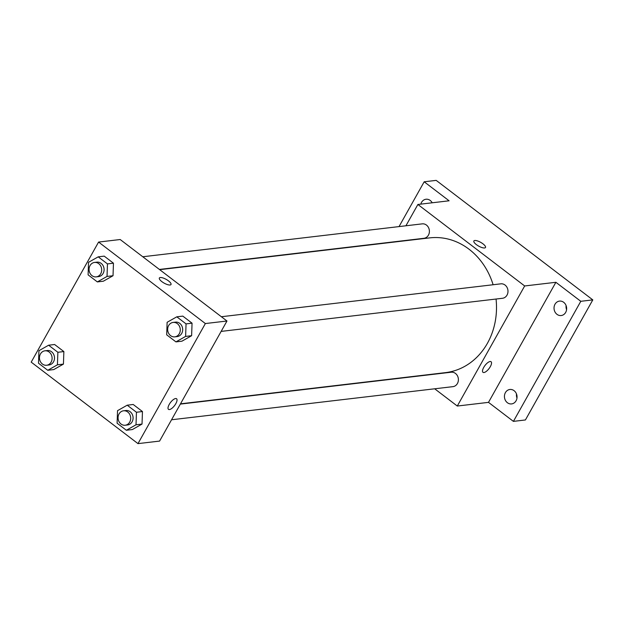<?xml version="1.0" encoding="UTF-8"?>
<svg xmlns="http://www.w3.org/2000/svg" width="624" height="624" viewBox="0 0 624 624"><rect width="100%" height="100%" fill="white"/><g stroke="black" fill="none" stroke-linecap="round" stroke-linejoin="round"><path stroke-width="0.94" d="M516.5 393.955A7.27 6.302 -96.7 0 0 516.984 398.026M566.093 305.581A7.27 6.302 -96.7 0 0 566.576 309.652M399.04 226.59L424.18 181.787L436.184 180.375L592.8 299.887L525.416 419.96L513.412 421.379L488.498 402.363L555.883 282.29L580.796 301.306L592.8 299.887M424.18 181.787L449.101 200.795L417.885 204.477L524.667 285.964L555.883 282.29M484.575 247.962A6.661 2.137 -150.7 0 1 477.461 245.38A6.661 2.137 -150.7 0 1 473.873 240.965A6.661 2.137 -150.7 0 1 480.73 242.369A6.661 2.137 -150.7 0 1 485.495 247.486A6.661 2.137 -150.7 0 1 484.575 247.962M563.706 302.32A7.27 6.302 83.3 0 1 566.506 310.097A7.27 6.302 83.3 0 1 561.187 315.541A7.27 6.302 83.3 0 1 556.967 314.324A7.27 6.302 83.3 0 1 554.167 306.548A7.27 6.302 83.3 0 1 559.486 301.103A7.27 6.302 83.3 0 1 563.706 302.32M514.106 390.694A7.27 6.302 83.3 0 1 516.906 398.479A7.27 6.302 83.3 0 1 511.586 403.915A7.27 6.302 83.3 0 1 507.374 402.706A7.27 6.302 83.3 0 1 504.574 394.922A7.27 6.302 83.3 0 1 509.894 389.477A7.27 6.302 83.3 0 1 514.106 390.694M580.796 301.306L513.412 421.379M524.667 285.964L457.291 406.037L488.498 402.363M457.291 406.037L434.694 388.799M420.818 204.126A7.27 6.302 83.3 0 1 426.005 199.243A7.27 6.302 83.3 0 1 430.225 200.46A7.27 6.302 83.3 0 1 432.19 202.792M180.5 403.829L445.52 372.629A67.837 58.789 -96.7 0 0 487.422 343.286A67.837 58.789 -96.7 0 0 496.049 299.036M493.116 284.747A67.837 58.789 -96.7 0 0 429.655 237.884L159.689 269.669M405.928 225.779L417.885 204.477M221.138 331.399L502.531 298.272A7.27 6.302 -96.7 0 0 507.016 295.129A7.27 6.302 -96.7 0 0 506.992 287.336A7.27 6.302 -96.7 0 0 500.83 283.834L221.372 316.735M159.401 269.443L423.938 238.298A7.27 6.302 -96.7 0 0 428.431 235.154A7.27 6.302 -96.7 0 0 428.399 227.362A7.27 6.302 -96.7 0 0 422.237 223.86L142.779 256.76M180.344 404.102L451.238 372.216A7.27 6.302 83.3 0 1 458.344 378.698A7.27 6.302 83.3 0 1 452.938 386.646L171.545 419.773M483.725 367.411A6.661 2.543 -52.7 0 1 491.072 361.725A6.661 2.543 -52.7 0 1 489.052 368.566A6.661 2.543 -52.7 0 1 482.984 372.317A6.661 2.543 -52.7 0 1 483.725 367.411M491.072 361.725A6.661 2.543 -52.7 0 1 489.052 368.566A6.661 2.543 -52.7 0 1 482.984 372.317M473.873 240.973A6.661 2.137 -150.7 0 1 480.722 242.369A6.661 2.137 -150.7 0 1 485.488 247.494M120.19 239.522L226.972 321.009L159.588 441.082L137.982 443.625L31.2 362.138L98.584 242.065L120.19 239.522M98.584 242.065L205.366 323.552L226.972 321.009M170.071 284.989A6.661 2.137 -150.7 0 1 162.958 282.407A6.661 2.137 -150.7 0 1 159.37 277.992A6.661 2.137 -150.7 0 1 166.226 279.396A6.661 2.137 -150.7 0 1 170.992 284.513A6.661 2.137 -150.7 0 1 170.071 284.989M54.623 344.51L63.866 351.569L63.437 364.104L53.758 369.58L63.437 364.104L63.866 351.569L54.623 344.51L48.617 345.22L57.868 352.271L57.431 364.806L47.759 370.289L38.509 363.23L38.938 350.696L48.617 345.22M182.801 316.111L192.052 323.17L191.623 335.704L181.943 341.18L191.623 335.704L192.052 323.17L182.801 316.111L176.803 316.82L186.053 323.879L185.617 336.414L175.945 341.89L166.694 334.831L167.123 322.296L176.803 316.82M205.366 323.552L137.982 443.625M104.216 256.136L113.459 263.195L113.03 275.73L103.35 281.206L113.03 275.73L113.459 263.195L104.216 256.136L98.21 256.846L107.461 263.897L107.032 276.432L97.352 281.915L88.101 274.856L88.53 262.322L98.21 256.846M133.208 404.485L142.459 411.544L142.03 424.078L132.35 429.554L142.03 424.078L142.459 411.544L133.208 404.485L127.21 405.194L136.453 412.253L136.024 424.788L126.352 430.264L117.101 423.205L117.53 410.67L127.21 405.194M169.221 404.438A6.661 2.543 -52.7 0 1 176.569 398.752A6.661 2.543 -52.7 0 1 174.548 405.592A6.661 2.543 -52.7 0 1 168.48 409.344A6.661 2.543 -52.7 0 1 169.221 404.438M176.561 398.752A6.661 2.543 -52.7 0 1 174.548 405.592A6.661 2.543 -52.7 0 1 168.48 409.344M159.37 278A6.661 2.137 -150.7 0 1 166.218 279.396A6.661 2.137 -150.7 0 1 170.984 284.521M125.229 425.233L127.631 424.944A7.27 6.302 -96.7 0 0 132.116 421.801A7.27 6.302 -96.7 0 0 132.093 414.008A7.27 6.302 -96.7 0 0 125.931 410.514L123.529 410.795A7.27 6.302 -96.7 0 0 118.123 418.751A7.27 6.302 -96.7 0 0 125.229 425.233A7.27 6.302 -96.7 0 0 129.714 422.089A7.27 6.302 -96.7 0 0 129.691 414.289A7.27 6.302 -96.7 0 0 123.529 410.795M136.453 412.253L142.459 411.544M136.024 424.788L142.03 424.078M126.352 430.264L132.35 429.554M46.636 365.251L49.039 364.97A7.27 6.302 -96.7 0 0 53.524 361.826A7.27 6.302 -96.7 0 0 53.5 354.034A7.27 6.302 -96.7 0 0 47.338 350.532L44.936 350.813A7.27 6.302 -96.7 0 0 39.53 358.769A7.27 6.302 -96.7 0 0 46.636 365.251A7.27 6.302 -96.7 0 0 51.129 362.107A7.27 6.302 -96.7 0 0 51.098 354.315A7.27 6.302 -96.7 0 0 44.936 350.813M57.868 352.271L63.866 351.569M57.431 364.806L63.437 364.104M47.759 370.289L53.758 369.58M174.821 336.859L177.224 336.57A7.27 6.302 -96.7 0 0 181.709 333.427A7.27 6.302 -96.7 0 0 181.685 325.634A7.27 6.302 -96.7 0 0 175.523 322.132L173.121 322.421A7.27 6.302 -96.7 0 0 167.716 330.377A7.27 6.302 -96.7 0 0 174.821 336.859A7.27 6.302 -96.7 0 0 179.314 333.707A7.27 6.302 -96.7 0 0 179.283 325.915A7.27 6.302 -96.7 0 0 173.121 322.421M186.053 323.879L192.052 323.17M185.617 336.414L191.623 335.704M175.945 341.89L181.943 341.18M96.229 276.877L98.631 276.596A7.27 6.302 -96.7 0 0 103.124 273.452A7.27 6.302 -96.7 0 0 103.093 265.66A7.27 6.302 -96.7 0 0 96.931 262.158L94.528 262.439A7.27 6.302 -96.7 0 0 89.123 270.395A7.27 6.302 -96.7 0 0 96.229 276.877A7.27 6.302 -96.7 0 0 100.721 273.733A7.27 6.302 -96.7 0 0 100.69 265.941A7.27 6.302 -96.7 0 0 94.528 262.439M107.461 263.897L113.459 263.195M107.032 276.432L113.03 275.73M97.352 281.915L103.35 281.206"/></g></svg>
